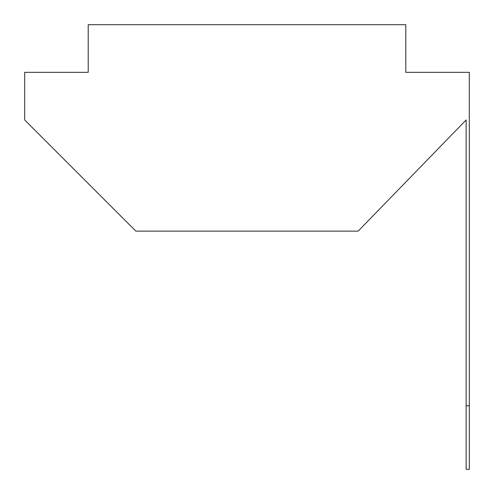 <?xml version="1.0" encoding="UTF-8"?>
<svg xmlns="http://www.w3.org/2000/svg" width="494" height="494" viewBox="0 0 494 494"><rect width="100%" height="100%" fill="white"/><g stroke="black" fill="none" stroke-linecap="round" stroke-linejoin="round"><path stroke-width="0.74" d="M135.85 231.124L24.7 119.974L24.7 72.334L88.216 72.334L88.216 24.7L405.784 24.7L405.784 72.334L469.3 72.334L469.3 469.3L466.126 469.3L466.126 119.974L358.15 231.124L135.85 231.124M466.126 405.784L469.3 405.784"/></g></svg>
